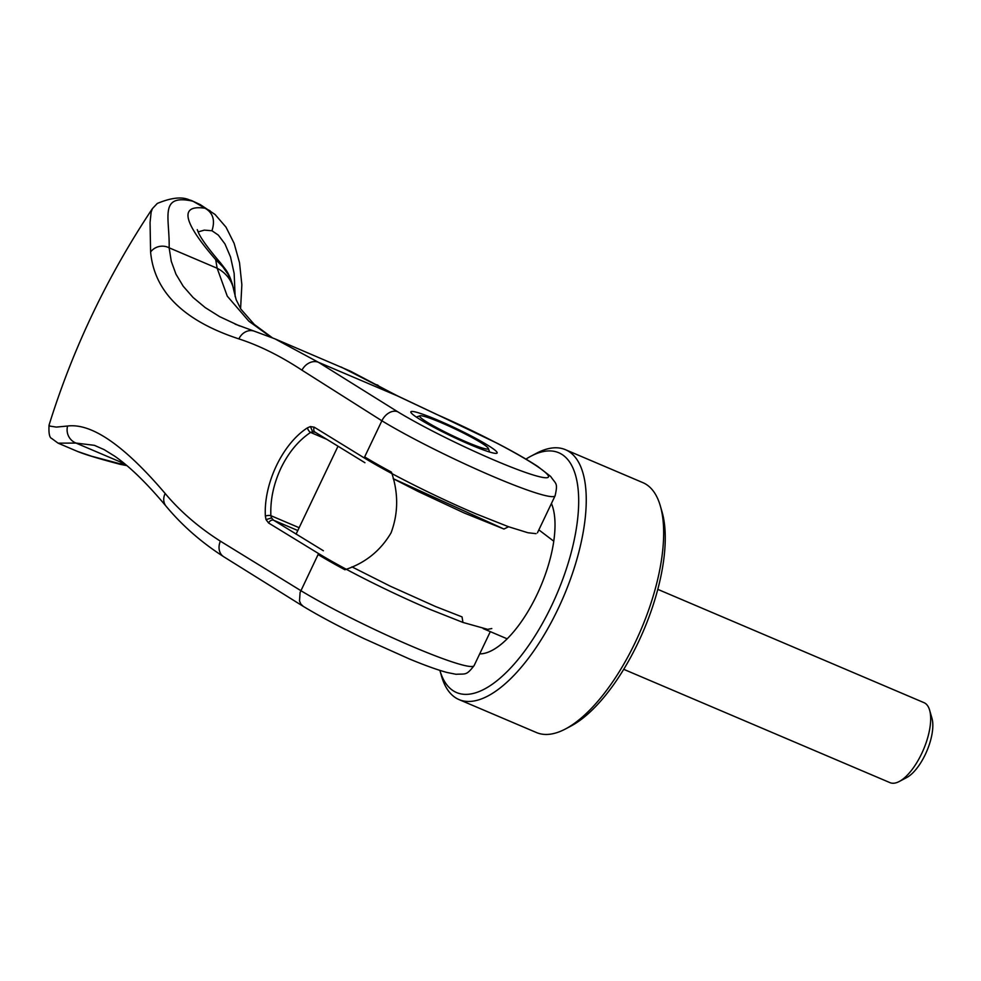 <?xml version="1.0" encoding="UTF-8"?>
<svg xmlns="http://www.w3.org/2000/svg" width="981" height="981" viewBox="0 0 981 981"><rect width="100%" height="100%" fill="white"/><g stroke="black" fill="none" stroke-linecap="round" stroke-linejoin="round"><path stroke-width="1.47" d="M483.204 628.613L507.189 638.827A86.917 35.745 113.1 0 1 479.697 653.886A86.917 35.745 113.1 0 0 536.877 594.878A86.917 35.745 113.1 0 0 551.432 503.498A86.917 35.745 113.1 0 1 553.75 541.193L538.851 529.875M364.65 456.901A108.646 10.227 -154.5 0 0 391.468 472.131C398.507 492.989 398.384 513.222 391.076 532.83C380.42 550.893 365.018 563.204 344.895 569.753A108.646 10.227 25.5 0 1 318.089 554.535M466.784 442.112A38.026 3.581 -154.5 0 1 419.978 415.809A38.026 3.581 -154.5 0 1 441.229 422.701A38.026 3.581 -154.5 0 1 488.317 448.403A38.026 3.581 -154.5 0 1 466.784 442.112M623.732 669.324L889.975 782.642A43.458 17.879 -66.9 0 0 899.234 781.501A43.458 17.879 -66.9 0 0 921.6 753.751A43.458 17.879 -66.9 0 0 929.608 710.134A43.458 17.879 -66.9 0 0 924.016 702.666L657.773 589.348M929.608 710.134L931.95 718.251A36.113 14.85 113.1 0 1 925.291 754.499A36.113 14.85 113.1 0 1 906.714 777.553L899.234 781.501M565.412 449.678L642.874 482.64A135.807 55.856 113.1 0 1 660.336 505.951A135.807 55.856 113.1 0 1 635.308 642.261A135.807 55.856 113.1 0 1 565.412 728.993A135.807 55.856 113.1 0 1 536.497 732.562L459.047 699.6A135.807 55.856 113.1 0 1 441.585 676.289L439.88 670.391A130.375 53.624 113.1 0 0 551.481 605.964A130.375 53.624 113.1 0 0 577.711 485.803A130.375 53.624 113.1 0 0 530.979 456.165L536.509 453.247A135.807 55.856 113.1 0 1 565.412 449.678A135.807 55.856 113.1 0 1 557.858 609.299A135.807 55.856 113.1 0 1 459.047 699.6M660.336 505.951L662.065 511.959A130.375 53.624 113.1 0 1 638.042 642.813A130.375 53.624 113.1 0 1 570.93 726.075L565.412 728.993M525.939 459.12A130.375 53.624 113.1 0 1 530.979 456.165M536.018 533.652L527.986 532.757L508.575 526.748L475.871 513.799A108.646 10.227 -154.5 0 1 364.184 457.882L314.288 427.213L310.413 426.563L307.507 427.814A4.341 2.465 56.1 0 0 310.572 432.425C298.469 440.53 288.61 452.4 280.983 468.047C273.601 483.841 270.229 499.721 270.866 515.675A4.341 1.839 177.9 0 0 265.373 516.153L266.023 519.623L271.541 517.943L270.866 515.675L299.144 527.717M490.316 631.641L474.105 665.621C466.159 675.823 465.828 673.665 456.042 674.29L446.76 672.414C437.379 669.864 424.945 665.388 409.457 658.987L364.012 638.606C339.745 626.933 319.512 616.191 303.288 606.381L300.799 603.965L299.499 600.973L300.088 592.524L318.555 553.554A108.646 10.227 -154.5 0 0 430.242 609.483L462.934 622.432L462.039 616.89L435.638 606.565L390.303 586.197L351.921 566.871M364.184 457.882L381.879 420.788L301.952 370.168C280.308 355.944 259.291 345.52 238.898 338.899C183.754 320.812 154.324 291.848 150.596 252.019L150.056 222.429L151.148 212.154L152.386 208.646C107.334 276.323 72.888 348.5 49.05 425.141L50.019 426.122L56.322 427.091L67.603 426.024C91.773 422.995 124.293 445.484 165.164 493.492C180.173 511.395 198.579 527.288 220.382 541.169L300.86 590.648A108.646 10.227 25.5 0 0 412.547 646.577A108.646 10.227 -154.5 0 0 474.105 665.621M470.071 444.614A47.799 4.5 -154.5 0 1 410.867 412.302A47.799 4.5 -154.5 0 1 437.943 420.211A47.799 4.5 -154.5 0 1 496.778 453.283A47.799 4.5 -154.5 0 1 470.071 444.614M491.8 628.527L487.704 629.361L462.934 622.432M326.293 439.12L310.572 432.425L312.645 431.763L315.526 432.376A4.341 3.335 -58 0 1 315.097 432.155A4.341 3.335 -58 0 1 315.085 432.155A4.341 3.335 -58 0 1 314.288 427.213M266.023 519.623L268.598 522.996A4.341 3.335 -58 0 1 273.625 520.237L271.541 517.943M124.317 463.486L124.023 463.51A33.673 32.79 85.5 0 0 124.636 463.743M49.05 425.141C48.609 433.222 49.467 437.661 51.65 438.433L58.087 443.167L76.003 443.069L94.384 445.325L104.158 449.641L114.63 456.128C129.713 466.551 146.868 483.253 166.096 506.233L166.096 506.233A14.126 11.809 140.3 0 1 165.164 493.492M537.429 532.855L555.123 495.748A108.646 10.227 -154.5 0 1 493.566 476.705A108.646 10.227 -154.5 0 1 381.879 420.788A14.126 10.215 -58.8 0 1 397.587 411.689A94.519 8.89 25.5 0 0 509.114 466.282A94.519 8.89 25.5 0 0 540.335 468.513A94.519 8.89 25.5 0 0 436.741 414.473L397.207 395.809L350.462 371.186L275.784 339.205M397.587 411.689L318.371 362.259L274.888 338.825L255.048 331.455M210.142 210.854L205.041 208.23A1649.968 1346.153 107 0 0 193.024 201.252L200.296 204.637L215.072 214.483L226.022 227.175L234.116 243.337L239.523 262.724L241.853 284.748L240.59 308.672M239.536 325.937L219.646 316.642L205.201 307.58L193.036 297.439L183.239 286.268L175.991 274.226L171.295 261.4L169.137 247.813C169.921 217.721 158.591 193.576 192.926 201.203L193.024 201.252M150.596 252.019A14.126 13.293 -4.2 0 1 169.137 247.813L217.157 268.254L227.261 296.139L248.867 321.216L271.038 337.219M272.301 337.746L254.275 324.441L240.909 309.162L236.176 299.757L233.981 291.099A33.673 31.49 -8.3 0 0 217.157 268.254L215.685 259.634C182.711 221.608 179.167 204.477 205.041 208.23M67.603 426.024A14.126 13.832 81.8 0 0 76.003 443.069L124.023 463.51L118.358 463.694A17.388 13.844 -75.1 0 0 120.087 464.307A17.388 13.844 -75.1 0 1 120.087 464.307C98.958 458.74 84.82 454.461 77.658 451.493L91.405 456.165L126.856 465.595M307.507 427.814C282.589 443.694 263.546 483.633 265.373 516.153M268.598 522.996L318.555 553.554M555.123 495.748C558.017 482.468 556.08 484.516 550.697 476.472L537.588 466.355C527.594 459.807 514.314 452.204 497.735 443.535L436.312 414.215A14.126 4.942 113.5 0 1 436.741 414.473M301.952 370.168A14.126 11.367 -57.1 0 1 318.371 362.259L397.207 395.809A17.388 6.892 -62.2 0 1 397.869 396.054L341.02 366.968M233.944 290.903L232.252 283.619L228.193 274.533L222.736 266.709L215.685 259.634A17.388 13.231 -41 0 1 220.333 262.675A17.388 13.231 -41 0 1 220.369 262.724C203.729 243.337 199.744 235.477 198.603 233.037L197.255 229.664M198.076 231.921L204.342 230.13L211.957 230.743L218.334 235.109L224.956 243.938L230.51 256.912L234.152 273.405L235.146 296.581M205.299 208.377C213.061 212.975 215.28 220.431 211.957 230.743L211.957 230.743M233.919 290.695L233.907 290.658C231.847 280.774 228.818 273.38 224.808 268.438L220.333 262.675M189.407 199.965A14.126 13.096 102.3 0 1 189.603 200.014A14.126 13.096 102.3 0 1 190.51 200.222A14.126 13.096 102.3 0 1 192.926 201.203M314.999 432.106L364.92 462.713M503.94 529.029L393.185 478.679L418.09 491.456L464.221 513.002L503.94 529.029L508.575 526.748M310.413 426.563L312.645 431.763M220.382 541.169A14.126 11.367 122.9 0 0 223.619 556.681L223.619 556.681A14.126 11.367 122.9 0 0 223.631 556.681C201.215 542.235 182.037 525.411 166.096 506.233M297.795 530.525L273.625 520.237L323.399 550.758M376.778 384.736A18.467 14.261 -60.5 0 1 378.151 385.386M238.898 338.899A14.126 12.213 -72.4 0 1 254.042 331.088L274.888 338.825M419.978 415.809L416.349 417.072M488.317 448.403L489.629 452.033M337.967 446.318L296.078 534.142M303.301 606.393L223.619 556.681M236.372 324.65L235.17 324.135M436.312 414.215L397.869 396.054M254.042 331.088L235.023 324.086M189.603 200.014C182.208 196.458 171.43 197.598 157.291 203.447L152.386 208.646M190.51 200.234L200.296 204.637M77.658 451.493L58.087 443.167M120.123 464.32L126.892 465.619"/></g></svg>
